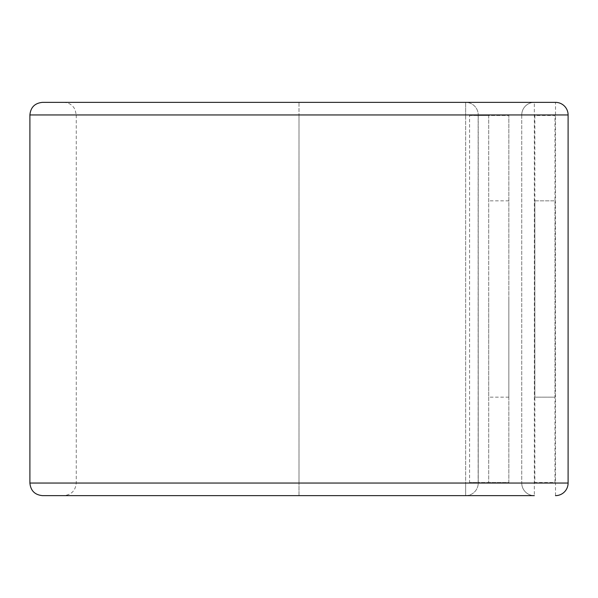 <?xml version="1.0" encoding="UTF-8"?>
<svg xmlns="http://www.w3.org/2000/svg" width="598" height="598" viewBox="0 0 598 598"><rect width="100%" height="100%" fill="white"/><g stroke="black" fill="none" stroke-linecap="round" stroke-linejoin="round"><path stroke-width="0.45" stroke-dasharray="2.99 2.24" d="M534.859 200.838L554.989 200.838L554.989 397.162L554.989 200.838L534.859 200.838L534.859 397.162L554.989 397.162L534.859 397.162L534.859 200.838M488.716 299L488.716 397.162L488.716 299M508.846 299L508.846 397.162L508.846 299M478.138 115.474L488.716 115.474L488.716 482.526L508.846 482.526L508.846 115.474L508.846 482.526L478.138 482.526L478.138 115.474L478.228 482.526L469.587 482.526L478.228 482.526L478.228 483.049A12.588 12.588 0 0 1 465.64 495.637L465.64 483.049L465.64 495.637L299 495.637L465.64 495.637A12.588 12.588 0 0 0 478.228 483.049L465.64 483.049L465.64 114.951L465.64 483.049L478.228 483.049L478.228 114.951L465.64 114.951L465.64 102.363A12.588 12.588 0 0 1 478.228 114.951L478.228 115.474L508.846 115.474L488.716 115.474L488.716 482.526L478.138 482.526M469.587 115.474L478.228 115.474L469.587 115.474L469.587 482.526M521.748 114.951L521.748 483.049L521.748 114.951A12.588 12.588 0 0 1 534.328 102.363A12.588 12.588 0 0 0 521.748 114.951L555.512 114.951L555.512 483.049L534.328 483.049L534.328 102.363A12.588 12.588 0 0 0 521.748 114.951L76.252 114.951L75.139 109.77C72.762 105.061 68.942 102.587 63.672 102.363L465.64 102.363A12.588 12.588 0 0 1 478.228 114.951L299 114.951L299 102.363L465.64 102.363L465.64 114.951L299 114.951L299 483.049L465.64 483.049L299 483.049L299 102.363L42.488 102.363M42.488 495.637L299 495.637L299 483.049L299 495.637L63.672 495.637L534.328 495.637L534.328 483.049L521.748 483.049A12.588 12.588 0 0 0 534.328 495.637A12.588 12.588 0 0 1 521.748 483.049L29.9 483.049M534.859 115.474L534.859 482.526L554.989 482.526L554.989 115.474L534.859 115.474L534.859 482.526L554.989 482.526L554.989 115.474L534.859 115.474M555.512 495.637A12.588 12.588 0 0 0 568.1 483.049L555.512 483.049L555.512 495.637A12.588 12.588 0 0 0 568.1 483.049M568.1 114.951A12.588 12.588 0 0 0 555.512 102.363A12.588 12.588 0 0 1 568.1 114.951L555.512 114.951L555.512 102.363M29.9 114.951L299 114.951L76.252 114.951L76.252 483.049C75.505 490.696 71.312 494.89 63.672 495.637M521.748 483.049A12.588 12.588 0 0 0 534.328 495.637M508.846 397.162L488.716 397.162M508.846 200.838L488.716 200.838"/><path stroke-width="0.9" d="M555.512 495.637A12.588 12.588 0 0 0 568.1 483.049L568.1 114.951A12.588 12.588 0 0 0 555.512 102.363L42.488 102.363C34.841 103.11 30.648 107.304 29.9 114.951L29.9 483.049C30.648 490.696 34.841 494.89 42.488 495.637L534.328 495.637M555.512 102.363L63.672 102.363M29.9 483.049L568.1 483.049L568.1 114.951L29.9 114.951"/></g></svg>

